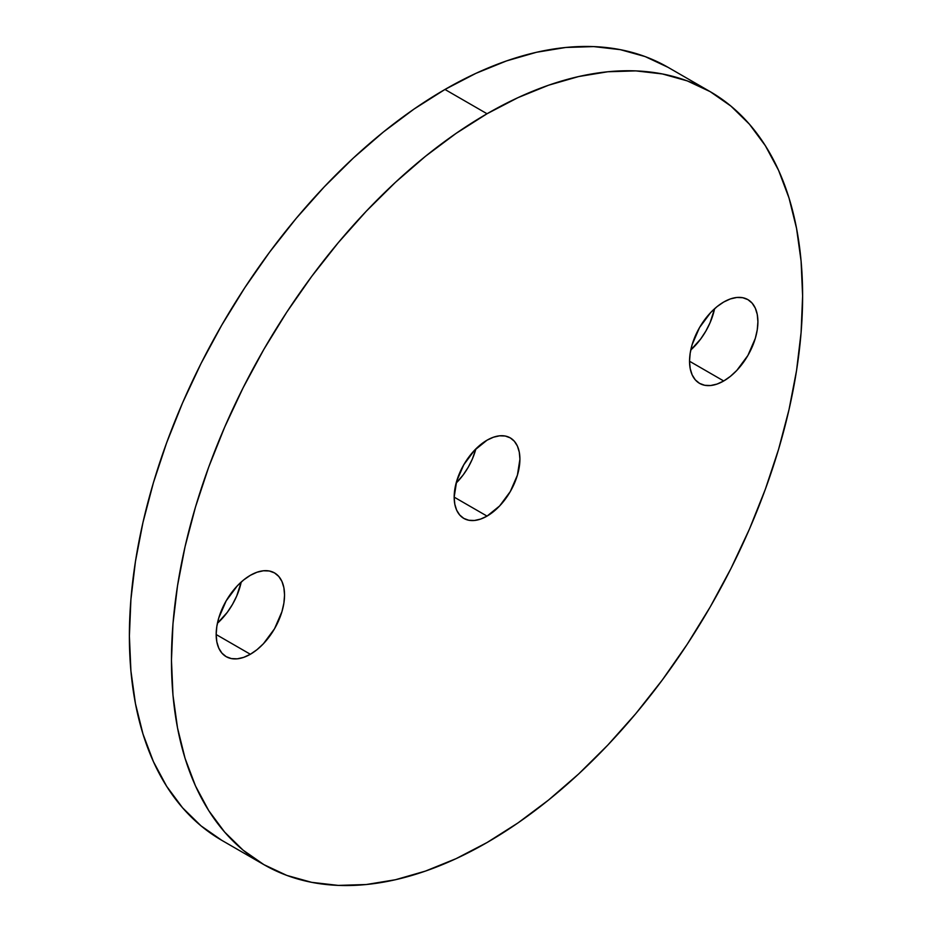 <?xml version="1.0" encoding="UTF-8"?>
<svg xmlns="http://www.w3.org/2000/svg" width="932" height="932" viewBox="0 0 932 932"><rect width="100%" height="100%" fill="white"/><g stroke="black" fill="none" stroke-linecap="round" stroke-linejoin="round"><path stroke-width="1.4" d="M456.121 483.114A46.483 26.842 120 0 0 475.879 448.886L472.291 459.161L468.202 467.27L463.227 474.866L456.121 483.125M487.04 516.107L454.164 497.129L456.668 481.157L463.798 464.73L474.458 450.342L487.04 440.184A46.483 26.842 -60 0 1 510.282 437.889A46.483 26.842 -60 0 1 517.411 475.134A46.483 26.842 -60 0 1 487.04 516.107L480.621 519.077L474.458 520.475L468.773 520.254L463.798 518.402L459.709 515.012L456.668 510.212L454.793 504.165L454.164 497.129L487.04 516.107A46.483 26.842 -60 0 1 463.798 518.402A46.483 26.842 -60 0 1 456.668 481.157A46.483 26.842 -60 0 1 487.04 440.184L493.447 437.213L499.622 435.815L505.295 436.036L510.282 437.889L514.371 441.279L517.411 446.09L519.275 452.125L519.916 459.173L517.411 475.134L510.282 491.572L499.622 505.948L487.04 516.107M217.412 623.275A48.348 27.913 120 0 0 241.225 582.022L236.705 596.026L232.452 604.46L227.28 612.359L217.412 623.275M250.359 654.264L216.166 634.529L216.83 626.444L218.775 617.916L226.185 600.837L237.276 585.879L243.683 579.925L250.359 575.312A48.348 27.913 -60 0 1 274.532 572.924A48.348 27.913 -60 0 1 281.942 611.66A48.348 27.913 -60 0 1 250.359 654.264L243.683 657.363L237.276 658.819L231.369 658.586L226.185 656.664L221.933 653.134L218.775 648.136L216.83 641.857L216.166 634.529L250.359 654.264A48.348 27.913 -60 0 1 226.185 656.664A48.348 27.913 -60 0 1 218.775 617.916A48.348 27.913 -60 0 1 250.359 575.312L257.022 572.225L263.441 570.768L269.348 571.001L274.532 572.924L278.785 576.454L281.942 581.452L283.887 587.731L284.54 595.059L283.887 603.132L281.942 611.66L274.532 628.751L263.441 643.709L257.022 649.662L250.359 654.264M690.775 349.978A48.348 27.913 120 0 0 714.588 308.725L710.067 322.728L705.815 331.163L700.631 339.062L690.775 349.978M723.721 380.978L689.529 361.243L690.193 353.158L692.138 344.63L699.548 327.54L710.638 312.581L717.046 306.628L723.721 302.026A48.348 27.913 -60 0 1 747.895 299.626A48.348 27.913 -60 0 1 755.304 338.374A48.348 27.913 -60 0 1 723.721 380.978L717.046 384.066L710.638 385.522L704.72 385.289L699.548 383.367L695.295 379.848L692.138 374.839L690.193 368.559L689.529 361.243L723.721 380.978A48.348 27.913 -60 0 1 699.548 383.367A48.348 27.913 -60 0 1 692.138 344.63A48.348 27.913 -60 0 1 723.721 302.026L730.385 298.927L736.804 297.471L742.711 297.716L747.895 299.626L752.147 303.156L755.304 308.154L757.25 314.445L757.902 321.761L757.25 329.846L755.304 338.374L747.895 355.453L736.804 370.423L730.385 376.365L723.721 380.978M263.896 864.64L286.835 875.416L311.719 882.348L338.281 885.4L366.276 884.526L395.436 879.738L425.47 871.082L456.109 858.64L487.04 842.54L517.971 822.933L548.598 799.994L578.644 773.968L607.804 745.076L635.799 713.632L662.361 679.906L687.234 644.245L710.184 606.977L730.979 568.473L749.433 529.108L765.347 489.242L778.593 449.271L789.02 409.579L796.545 370.54L801.089 332.549L802.615 295.957L801.089 261.111L796.545 228.363L789.02 198.015L778.593 170.37L765.347 145.695L749.433 124.212L730.979 106.143L710.184 91.651A446.288 257.663 -60 0 1 778.593 449.271A446.288 257.663 -60 0 1 487.04 842.54A446.288 257.663 -60 0 1 263.896 864.64L243.101 850.159L224.647 832.078L208.721 810.607L195.487 785.921L185.049 758.275L177.523 727.927L172.979 695.179L171.465 660.345L172.979 623.753L177.523 585.75L185.049 546.723L195.487 507.02L208.721 467.048L224.647 427.194L243.101 387.817L263.896 349.314L286.835 312.045L311.719 276.385L338.281 242.67L366.276 211.215L395.436 182.334L425.47 156.296L456.109 133.369L487.04 113.751A446.288 257.663 -60 0 1 710.184 91.651L687.234 80.886L662.361 73.943L635.799 70.89L607.804 71.764L578.644 76.552L548.598 85.208L517.971 97.65L487.04 113.751L444.96 89.46A446.288 257.663 120 0 1 668.104 67.36L645.165 56.584L620.281 49.652L593.719 46.6L565.724 47.474L536.564 52.262L506.53 60.918L475.891 73.36L444.96 89.46A446.288 257.663 120 0 0 153.407 482.729A446.288 257.663 120 0 0 221.816 840.349L263.896 864.64A446.288 257.663 -60 0 1 195.487 507.031A446.288 257.663 -60 0 1 487.04 113.751L444.96 89.46L414.029 109.067L383.402 132.006L353.356 158.032L324.196 186.924L296.201 218.368L269.639 252.094L244.767 287.755L221.816 325.023L201.021 363.527L182.567 402.892L166.653 442.758L153.407 482.729L142.98 522.421L135.455 561.46L130.911 599.451L129.385 636.043L130.911 670.889L135.455 703.637L142.98 733.985L153.407 761.63L166.653 786.305L182.567 807.788L201.021 825.857L221.816 840.349M668.104 67.36L710.184 91.651"/></g></svg>
